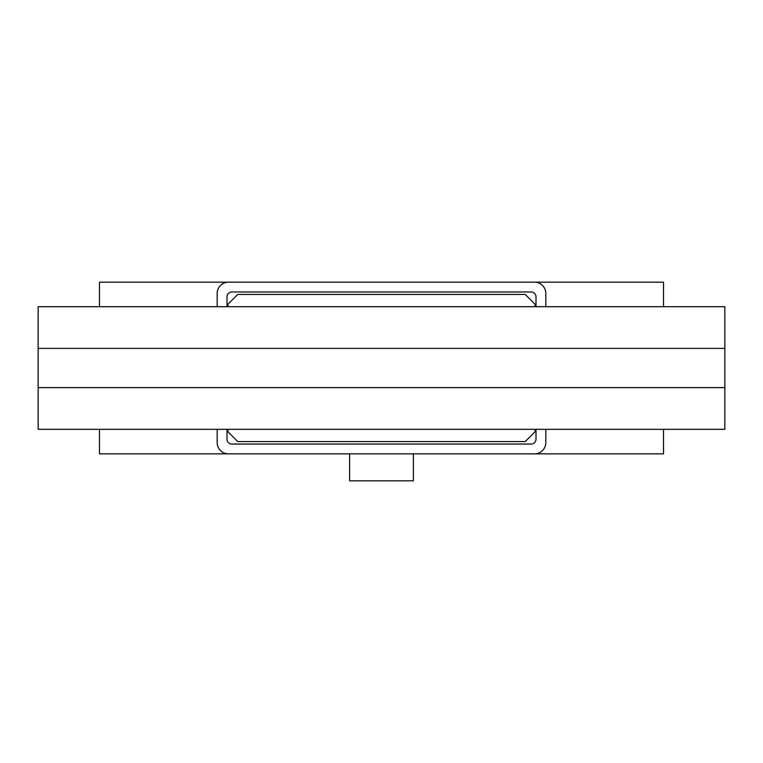 <?xml version="1.0" encoding="UTF-8"?>
<svg xmlns="http://www.w3.org/2000/svg" width="763" height="763" viewBox="0 0 763 763"><rect width="100%" height="100%" fill="white"/><g stroke="black" fill="none" stroke-linecap="round" stroke-linejoin="round"><path stroke-width="1.14" d="M413.384 453.851L413.384 480.824L349.616 480.824L349.616 453.851M536.007 429.321L536.007 439.135A4.902 4.902 0 0 1 531.105 444.037L231.895 444.037A4.902 4.902 0 0 1 226.993 439.135L226.993 429.321M226.993 306.697L226.993 296.893A4.902 4.902 0 0 1 231.895 291.981L531.105 291.981A4.902 4.902 0 0 1 536.007 296.893L536.007 306.697M545.822 429.321L545.822 442.569A11.283 11.283 0 0 1 534.539 453.851L228.461 453.851A11.283 11.283 0 0 1 217.178 442.569L217.178 429.321M217.178 306.697L217.178 293.459A11.283 11.283 0 0 1 228.461 282.176L534.539 282.176A11.283 11.283 0 0 1 545.822 293.459L545.822 306.697M663.533 429.321L663.533 453.851L534.539 453.851M534.539 282.176L663.533 282.176L663.533 306.697M228.461 453.851L99.467 453.851L99.467 429.321M99.467 306.697L99.467 282.176L228.461 282.176M341.528 441.586L267.947 441.586M38.15 348.395L38.15 306.697L724.85 306.697L724.85 429.321L38.15 429.321L38.15 348.395L724.85 348.395M724.85 387.633L38.15 387.633M724.85 417.065L724.85 318.963M38.15 318.963L38.15 409.702M227.975 306.697L227.975 304.246L237.789 294.442L525.211 294.442L535.025 304.246L535.025 306.697M535.025 429.321L535.025 431.772L525.211 441.586L237.789 441.586L227.975 431.772L227.975 429.321"/></g></svg>
